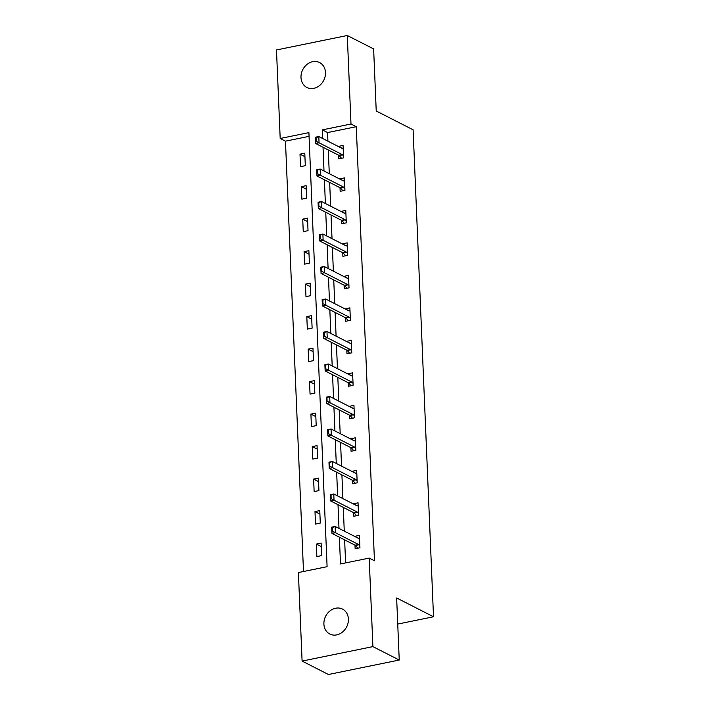 <?xml version="1.0" encoding="UTF-8"?>
<svg xmlns="http://www.w3.org/2000/svg" width="710" height="710" viewBox="0 0 710 710"><rect width="100%" height="100%" fill="white"/><g stroke="black" fill="none" stroke-linecap="round" stroke-linejoin="round"><path stroke-width="1.06" d="M325.491 72.509A13.996 11.768 117 0 1 319.5 85.599A13.996 11.768 117 0 1 306.889 87.481A13.996 11.768 117 0 1 300.996 77.514A13.996 11.768 117 0 1 306.986 64.432A13.996 11.768 117 0 1 319.598 62.551A13.996 11.768 117 0 1 325.491 72.509M348.397 619.058A13.996 11.768 117 0 1 342.406 632.148A13.996 11.768 117 0 1 329.795 634.03A13.996 11.768 117 0 1 323.902 624.063A13.996 11.768 117 0 1 329.893 610.973A13.996 11.768 117 0 1 342.504 609.091A13.996 11.768 117 0 1 348.397 619.058M347.288 35.5L373.629 48.928L376.229 111L413.105 129.797L433.517 616.768L396.642 597.971L399.242 660.043L328.437 674.5L302.096 661.072L298.386 572.553L327.097 566.686L308.903 132.619L280.193 138.477L276.483 49.957L347.288 35.5L350.997 124.019L322.296 129.886L322.659 138.503M309.054 136.347L285.464 141.166L303.498 571.506M285.464 141.166L280.193 138.477M397.733 624.072L433.517 616.768M321.648 555.593L321.124 543.097L316.34 544.073L316.864 556.578L321.648 555.593M320.29 523.101L319.766 510.605L314.983 511.582L315.506 524.078L320.29 523.101M318.923 490.61L318.399 478.114L313.616 479.09L314.139 491.586L318.923 490.61M317.565 458.119L317.042 445.623L312.258 446.599L312.782 459.095L317.565 458.119M316.207 425.627L315.684 413.131L310.9 414.108L311.424 426.603L316.207 425.627M314.841 393.136L314.317 380.631L309.533 381.616L310.057 394.112L314.841 393.136M313.483 360.636L312.959 348.14L308.175 349.116L308.699 361.612L313.483 360.636M312.116 328.144L311.592 315.648L306.809 316.624L307.332 329.12L312.116 328.144M310.758 295.653L310.234 283.157L305.451 284.133L305.974 296.629L310.758 295.653M309.391 263.161L308.868 250.665L304.084 251.642L304.608 264.138L309.391 263.161M308.033 230.67L307.51 218.174L302.726 219.15L303.25 231.646L308.033 230.67M306.667 198.179L306.143 185.674L301.359 186.65L301.883 199.155L306.667 198.179M305.309 165.678L304.785 153.182L300.002 154.159L300.525 166.655L305.309 165.678M339.371 537.186L340.489 563.953L369.191 558.096L374.463 560.785L356.269 126.708L327.567 132.566L327.922 141.192M328.295 149.952L329.289 173.684M329.653 182.443L330.647 206.175M331.02 214.944L332.014 238.667M332.378 247.435L333.372 271.167M333.736 279.926L334.738 303.658M335.102 312.418L336.096 336.149M336.46 344.909L337.454 368.641M337.827 377.4L338.821 401.132M339.185 409.901L340.179 433.632M340.552 442.392L341.545 466.124M341.909 474.884L342.903 498.615M343.276 507.375L344.27 531.107M344.634 539.866L345.601 562.915M354.991 545.147L355.142 548.759L359.926 547.783L359.402 535.287L354.618 536.387M353.624 512.655L353.775 516.268L358.559 515.291L358.035 502.795L353.26 503.896M352.267 480.164L352.417 483.776L357.201 482.8L356.677 470.304L351.894 471.396M350.9 447.664L351.051 451.285L355.834 450.3L355.311 437.804L350.536 438.904M349.542 415.173L349.693 418.785L354.476 417.808L353.953 405.312L349.169 406.413M348.175 382.681L348.326 386.293L353.118 385.317L352.586 372.821L347.811 373.921M346.817 350.19L346.968 353.802L351.752 352.826L351.228 340.33L346.453 341.43M345.459 317.698L345.61 321.31L350.394 320.334L349.87 307.838L345.087 308.939M344.093 285.207L344.243 288.819L349.027 287.843L348.503 275.338L343.729 276.438M342.735 252.707L342.886 256.319L347.669 255.343L347.146 242.847L342.362 243.947M341.368 220.215L341.519 223.827L346.302 222.851L345.779 210.355L341.004 211.456M340.01 187.724L340.161 191.336L344.945 190.36L344.421 177.864L339.637 178.964M338.643 155.233L338.794 158.845L343.578 157.868L343.054 145.373L338.279 146.473M399.242 660.043L372.901 646.615L302.096 661.072M356.269 126.708L350.997 124.019M369.191 558.096L372.901 646.615M323.023 147.272L324.017 171.004M324.39 179.763L325.384 203.495M325.748 212.254L326.742 235.986M327.106 244.746L328.109 268.478M328.473 277.237L329.467 300.969M329.83 309.729L330.825 333.46M331.197 342.229L332.191 365.961M332.555 374.72L333.549 398.452M333.922 407.212L334.916 430.943M335.28 439.703L336.274 463.435M336.647 472.194L337.64 495.926M338.004 504.695L338.998 528.426M327.567 132.566L322.296 129.886M358.665 538.331L354.618 536.263M321.275 546.593L316.34 544.073M319.908 514.093L314.983 511.582M357.308 505.831L353.252 503.772M318.55 481.602L313.616 479.09M355.941 473.339L351.894 471.28M317.192 449.111L312.258 446.599M354.583 440.848L350.527 438.78M315.826 416.619L310.9 414.108M353.216 408.356L349.169 406.289M314.468 384.128L309.533 381.616M351.858 375.865L347.802 373.797M313.101 351.636L308.175 349.116M351.672 350.864L350.731 349.817A2.183 0.985 78.5 0 0 350.403 349.56L327.23 337.747L323.778 338.448L323.52 332.2L326.964 331.49L350.145 343.312A2.183 0.985 78.5 0 0 350.456 343.374L346.445 341.306M311.743 319.136L306.809 316.624M349.134 310.873L345.087 308.814M310.377 286.645L305.451 284.133M347.776 278.382L343.72 276.323M309.019 254.153L304.084 251.642M347.58 253.39L346.64 252.343A2.183 0.985 78.5 0 0 346.32 252.077L323.139 240.264L319.695 240.965L319.438 234.717L322.881 234.016L346.054 245.829A2.183 0.985 78.5 0 0 346.373 245.9L342.362 243.823M307.652 221.662L302.726 219.15M345.051 213.399L340.995 211.332M306.294 189.171L301.359 186.65M343.684 180.908L339.637 178.84M304.927 156.67L300.002 154.159M342.327 148.408L338.271 146.349M359.846 545.821L358.896 544.774A2.183 0.985 78.5 0 0 358.577 544.517L335.395 532.704L331.952 533.405L331.694 527.157L335.138 526.456L358.31 538.269A2.183 0.985 78.5 0 0 358.63 538.331L359.526 538.224M332.529 530.734L332.395 527.61L331.818 527.725L331.952 530.849L335.395 532.704L335.138 526.456L332.395 527.61M357.902 548.2L355.453 545.484A2.183 0.985 78.5 0 0 355.133 545.218L331.952 533.405L331.952 530.849M331.694 527.157L331.818 527.725M358.479 513.33L357.538 512.283A2.183 0.985 78.5 0 0 357.21 512.025L334.037 500.204L330.594 500.914L330.327 494.666L333.771 493.956L356.952 505.777A2.183 0.985 78.5 0 0 357.263 505.839L358.159 505.733M331.162 498.242L331.037 495.118L330.461 495.234L330.594 498.358L334.037 500.204L333.771 493.956L331.037 495.118M356.535 515.7L354.095 512.984A2.183 0.985 78.5 0 0 353.766 512.726L330.594 500.914L330.594 498.358M330.327 494.666L330.461 495.234M357.121 480.839L356.171 479.791A2.183 0.985 78.5 0 0 355.852 479.534L332.67 467.712L329.227 468.422L328.97 462.166L332.413 461.464L355.586 473.286A2.183 0.985 78.5 0 0 355.905 473.348L356.802 473.242M329.804 465.751L329.671 462.627L329.094 462.742L329.227 465.866L332.67 467.712L332.413 461.464L329.671 462.627M355.177 483.208L352.728 480.492A2.183 0.985 78.5 0 0 352.408 480.235L329.227 468.422L329.227 465.866M328.97 462.166L329.094 462.742M355.754 448.347L354.814 447.3A2.183 0.985 78.5 0 0 354.485 447.034L331.313 435.221L327.869 435.922L327.603 429.674L331.046 428.973L354.228 440.786A2.183 0.985 78.5 0 0 354.538 440.857L355.435 440.741M328.437 433.251L328.313 430.127L327.736 430.251L327.869 433.375L331.313 435.221L331.046 428.973L328.313 430.127M353.82 450.717L351.37 448.001A2.183 0.985 78.5 0 0 351.042 447.744L327.869 435.922L327.869 433.375M327.603 429.674L327.736 430.251M354.397 415.847L353.447 414.809A2.183 0.985 78.5 0 0 353.127 414.542L329.946 402.73L326.502 403.431L326.245 397.183L329.688 396.482L352.87 408.294A2.183 0.985 78.5 0 0 353.181 408.356L354.077 408.25M327.079 400.76L326.946 397.635L326.378 397.751L326.502 400.875L329.946 402.73L329.688 396.482L326.946 397.635M352.453 418.226L350.003 415.51A2.183 0.985 78.5 0 0 349.684 415.243L326.502 403.431L326.502 400.875M326.245 397.183L326.378 397.751M353.03 383.356L352.089 382.308A2.183 0.985 78.5 0 0 351.769 382.051L328.588 370.238L325.144 370.939L324.878 364.692L328.322 363.99L351.503 375.803A2.183 0.985 78.5 0 0 351.823 375.865L352.71 375.759M325.721 368.268L325.588 365.144L325.011 365.26L325.144 368.383L328.588 370.238L328.322 363.99L325.588 365.144M351.095 385.734L348.645 383.018A2.183 0.985 78.5 0 0 348.317 382.752L325.144 370.939L325.144 368.383M324.878 364.692L325.011 365.26M350.456 343.374L351.352 343.267M324.355 335.777L324.221 332.653L323.654 332.768L323.778 335.892L327.23 337.747L326.964 331.49L324.221 332.653M349.702 353.207L347.279 350.518A2.183 0.985 78.5 0 0 346.959 350.261L323.778 338.448L323.778 335.892M323.52 332.2L323.654 332.768M350.305 318.373L349.364 317.326A2.183 0.985 78.5 0 0 349.045 317.068L325.863 305.247L322.42 305.957L322.154 299.709L325.606 298.999L348.779 310.82A2.183 0.985 78.5 0 0 349.098 310.882L349.986 310.776M322.997 303.285L322.864 300.161L322.287 300.277L322.42 303.401L325.863 305.247L325.606 298.999L322.864 300.161M348.37 320.742L345.921 318.027A2.183 0.985 78.5 0 0 345.601 317.769L322.42 305.957L322.42 303.401M322.154 299.709L322.287 300.277M348.947 285.882L348.006 284.834A2.183 0.985 78.5 0 0 347.678 284.577L324.505 272.755L321.062 273.457L320.796 267.208L324.239 266.507L347.421 278.32A2.183 0.985 78.5 0 0 347.731 278.391L348.628 278.276M321.63 270.794L321.497 267.661L320.929 267.785L321.062 270.909L324.505 272.755L324.239 266.507L321.497 267.661M347.004 288.251L344.563 285.535A2.183 0.985 78.5 0 0 344.235 285.278L321.062 273.457L321.062 270.909M320.796 267.208L320.929 267.785M346.373 245.9L347.27 245.784M320.272 238.294L320.139 235.17L319.562 235.294L319.695 238.418L323.139 240.264L322.881 234.016L320.139 235.17M345.646 255.76L343.196 253.044A2.183 0.985 78.5 0 0 342.877 252.787L319.695 240.965L319.695 238.418M319.438 234.717L319.562 235.294M346.223 220.89L345.282 219.851A2.183 0.985 78.5 0 0 344.953 219.585L321.781 207.773L318.337 208.474L318.071 202.226L321.515 201.525L344.696 213.337A2.183 0.985 78.5 0 0 345.007 213.399L345.903 213.293M318.905 205.802L318.781 202.678L318.204 202.794L318.337 205.918L321.781 207.773L321.515 201.525L318.781 202.678M344.252 223.233L341.838 220.553A2.183 0.985 78.5 0 0 341.51 220.286L318.337 208.474L318.337 205.918M318.071 202.226L318.204 202.794M344.865 188.398L343.915 187.351A2.183 0.985 78.5 0 0 343.596 187.094L320.414 175.281L316.971 175.982L316.713 169.734L320.157 169.033L343.329 180.846A2.183 0.985 78.5 0 0 343.649 180.908L344.545 180.801M317.548 173.311L317.414 170.187L316.837 170.302L316.971 173.426L320.414 175.281L320.157 169.033L317.414 170.187M342.921 190.777L340.472 188.061A2.183 0.985 78.5 0 0 340.152 187.795L316.971 175.982L316.971 173.426M316.713 169.734L316.837 170.302M343.498 155.907L342.557 154.86A2.183 0.985 78.5 0 0 342.229 154.602L319.056 142.781L315.613 143.491L315.346 137.243L318.79 136.533L341.971 148.355A2.183 0.985 78.5 0 0 342.282 148.417L343.178 148.31M316.181 140.82L316.056 137.696L315.48 137.811L315.613 140.935L319.056 142.781L318.79 136.533L316.056 137.696M341.563 158.277L339.114 155.561A2.183 0.985 78.5 0 0 338.785 155.304L315.613 143.491L315.613 140.935M315.346 137.243L315.48 137.811M358.577 544.517L355.133 545.218M358.896 544.774L355.453 545.484M357.21 512.025L353.766 512.726M357.538 512.283L354.095 512.984M355.852 479.534L352.408 480.235M356.171 479.791L352.728 480.492M354.485 447.034L351.042 447.744M354.814 447.3L351.37 448.001M353.127 414.542L349.684 415.243M353.447 414.809L350.003 415.51M351.769 382.051L348.317 382.752M352.089 382.308L348.645 383.018M350.403 349.56L346.959 350.261M350.731 349.817L347.279 350.518M349.045 317.068L345.601 317.769M349.364 317.326L345.921 318.027M347.678 284.577L344.235 285.278M348.006 284.834L344.563 285.535M346.32 252.077L342.877 252.787M346.64 252.343L343.196 253.044M344.953 219.585L341.51 220.286M345.282 219.851L341.838 220.553M343.596 187.094L340.152 187.795M343.915 187.351L340.472 188.061M342.229 154.602L338.785 155.304M342.557 154.86L339.114 155.561"/></g></svg>

